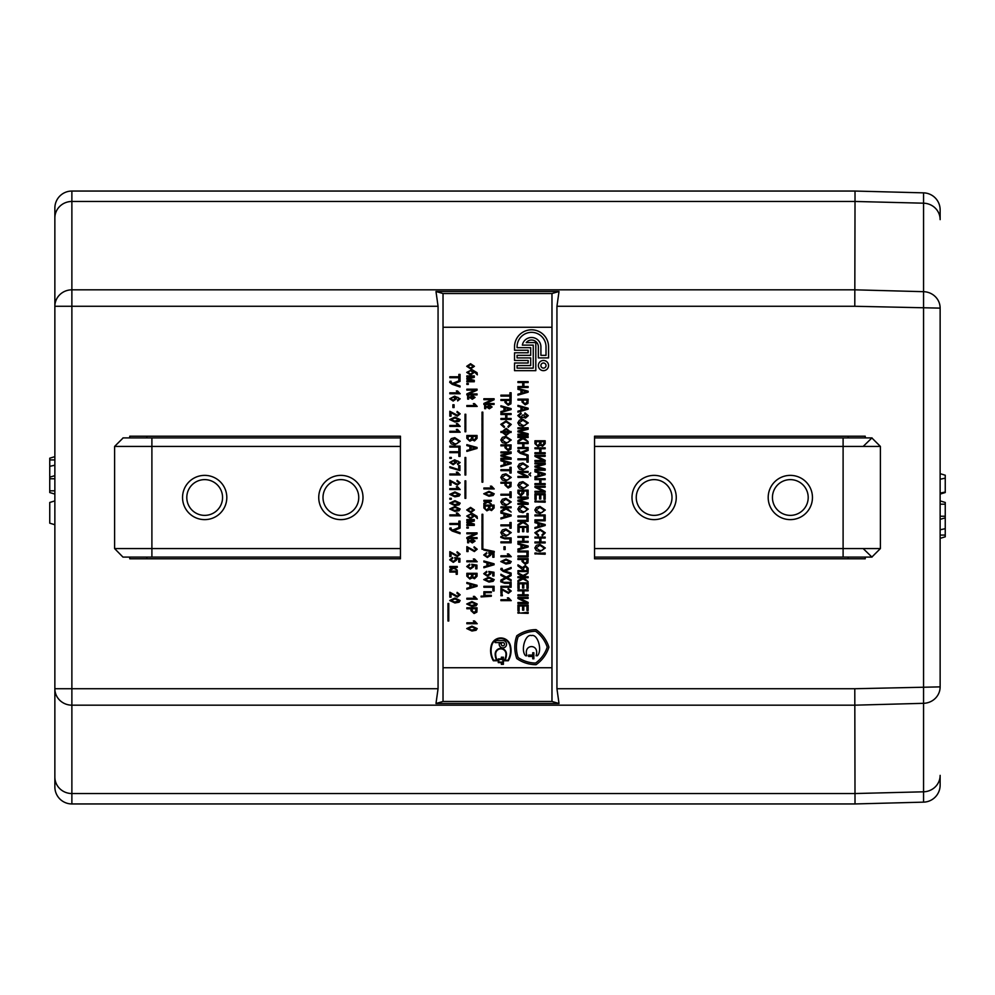 <?xml version="1.0" encoding="UTF-8"?>
<svg xmlns="http://www.w3.org/2000/svg" width="995" height="995" viewBox="0 0 995 995"><rect width="100%" height="100%" fill="white"/><g stroke="black" fill="none" stroke-linecap="round" stroke-linejoin="round"><path stroke-width="1.49" d="M182.545 497.5A22.126 22.126 0 0 0 204.671 519.626A22.126 22.126 0 0 0 226.81 497.5A22.126 22.126 0 0 0 204.671 475.374A22.126 22.126 0 0 0 182.545 497.5M318.736 497.5A22.126 22.126 0 0 0 340.875 519.626A22.126 22.126 0 0 0 363.001 497.5A22.126 22.126 0 0 0 340.875 475.374A22.126 22.126 0 0 0 318.736 497.5M400.463 548.568L151.899 548.568L151.899 557.088L122.957 557.088L114.599 548.568L151.899 548.568L151.899 437.912L400.463 437.912L400.463 558.792L129.76 558.792L129.76 557.088M812.455 497.5A22.126 22.126 0 0 0 790.328 475.374A22.126 22.126 0 0 0 768.19 497.5A22.126 22.126 0 0 0 790.328 519.626A22.126 22.126 0 0 0 812.455 497.5M676.264 497.5A22.126 22.126 0 0 0 654.125 475.374A22.126 22.126 0 0 0 631.999 497.5A22.126 22.126 0 0 0 654.125 519.626A22.126 22.126 0 0 0 676.264 497.5M871.844 437.912L880.401 446.432L843.101 446.432L843.101 557.088L594.537 557.088L594.537 436.208L865.24 436.208L865.24 437.912M500.821 637.969A9.838 9.838 0 0 0 491.356 645.133A20.186 20.186 0 0 0 493.333 660.767L497.326 660.767A14.714 14.714 0 0 1 495.659 654.063A5.162 5.162 0 0 1 500.821 648.864A5.162 5.162 0 0 1 505.982 654.063A14.714 14.714 0 0 1 504.316 660.767L508.308 660.767A20.186 20.186 0 0 0 510.286 645.133A9.838 9.838 0 0 0 500.821 637.969M509.788 645.27A9.328 9.328 0 0 0 491.841 645.27A19.676 19.676 0 0 0 493.619 660.257L496.555 660.257A15.186 15.186 0 0 1 495.187 654.063A5.634 5.634 0 0 1 500.821 648.392A5.634 5.634 0 0 1 506.455 654.063A15.186 15.186 0 0 1 505.087 660.257L508.01 660.257A19.676 19.676 0 0 0 509.788 645.27M543.469 363.001A2.55 2.55 0 0 0 540.907 365.563A2.55 2.55 0 0 0 543.469 368.113A2.55 2.55 0 0 0 546.019 365.563A2.55 2.55 0 0 0 543.469 363.001M543.469 370.662A5.112 5.112 0 0 0 548.568 365.563A5.112 5.112 0 0 0 543.469 360.451A5.112 5.112 0 0 0 538.357 365.563A5.112 5.112 0 0 0 543.469 370.662M522.338 345.128A9.365 9.365 0 0 1 540.907 346.832L540.907 355.339L546.019 355.339L546.019 346.832A14.465 14.465 0 0 0 531.554 332.355A14.465 14.465 0 0 0 517.077 346.832L517.077 347.678L530.696 347.678L530.696 355.339L517.077 355.339L517.077 357.901L530.696 357.901L530.696 365.563L517.077 365.563L517.077 368.113L533.258 368.113L533.258 345.128L522.338 345.128M531.554 329.805A17.027 17.027 0 0 0 514.527 346.832L514.527 350.24L528.146 350.24L528.146 352.79L514.527 352.79L514.527 360.451L528.146 360.451L528.146 363.001L514.527 363.001L514.527 370.662L535.808 370.662L535.808 342.578L526.231 342.578A6.816 6.816 0 0 1 538.357 346.832L538.357 357.901L548.568 357.901L548.568 346.832A17.027 17.027 0 0 0 531.554 329.805M551.976 327.255L443.024 327.255L443.024 667.744L551.976 667.744L551.976 293.525L443.024 293.525L435.984 291.498L559.016 291.498L556.939 306.273L556.939 688.727L559.016 703.502L551.976 701.475L551.976 667.744M540.919 441.718L541.019 444.429L542.437 445.3L543.979 443.335L543.979 441.718L540.919 441.718M534.949 443.671L534.949 440.785L545.173 440.785L545.173 443.671L542.598 446.233L540.459 445.225L537.959 446.494L534.949 443.671M536.143 441.718L536.28 444.653L537.947 445.561L539.725 443.546L539.725 441.718L536.143 441.718M534.949 448.745L534.949 447.825L545.173 447.825L545.173 448.745L540.919 448.745L540.919 452.725L545.173 452.725L545.173 453.658L534.949 453.658L534.949 452.725L539.725 452.725L539.725 448.745L534.949 448.745M534.949 455.387L545.173 455.387L545.173 456.307L536.902 456.307L545.173 460.324L545.173 461.344L534.949 461.344L534.949 460.424L543.233 460.424L534.949 456.406L534.949 455.387M534.949 463.869L534.949 462.936L545.173 462.936L545.173 464.416L536.429 466.593L545.173 468.906L545.173 470.237L534.949 470.237L534.949 469.304L543.556 469.304L534.949 467.028L534.949 466.133L544.054 463.869L534.949 463.869M534.949 471.879L534.949 470.896L545.173 473.732L545.173 474.702L534.949 477.662L534.949 476.692L538.009 475.896L538.009 472.675L534.949 471.879M539.203 472.986L539.203 475.573L544.103 474.279L539.203 472.986M534.949 479.652L534.949 478.732L545.173 478.732L545.173 479.652L540.919 479.652L540.919 483.632L545.173 483.632L545.173 484.565L534.949 484.565L534.949 483.632L539.725 483.632L539.725 479.652L534.949 479.652M534.949 486.294L545.173 486.294L545.173 487.214L536.902 487.214L545.173 491.231L545.173 492.264L534.949 492.264L534.949 491.331L543.233 491.331L534.949 487.314L534.949 486.294M534.949 499.428L534.949 493.856L545.173 493.856L545.173 499.291L543.979 499.291L543.979 494.776L540.795 494.776L540.795 499.03L539.601 499.03L539.601 494.776L536.143 494.776L536.143 499.428L534.949 499.428M537.474 501.94L537.474 501.306L545.173 501.02L545.173 502.214L537.474 501.94M534.949 501.94L534.949 501.02L536.417 501.02L536.417 501.94L534.949 501.94M536.429 507.375L539.924 506.455L545.297 510.037L540.049 513.619L536.38 512.699L534.825 510.037L536.429 507.375M539.912 507.388L536.019 510.025L540.086 512.686L542.387 512.301L544.103 510.049L539.912 507.388M543.979 515.87L534.949 515.87L534.949 514.95L545.173 514.95L545.173 520.783L534.949 520.783L534.949 519.85L543.979 519.85L543.979 515.87M534.949 522.686L534.949 521.716L545.173 524.539L545.173 525.509L534.949 528.482L534.949 527.499L538.009 526.703L538.009 523.482L534.949 522.686M539.203 523.805L539.203 526.38L544.103 525.099L539.203 523.805M536.019 532.711L538.531 534.974L538.27 535.907L534.825 532.735L540.136 529.278L545.297 532.81L542.25 535.77L541.989 534.85L544.103 532.785L540.136 530.198L536.019 532.711M534.949 538.034L534.949 537.101L545.173 537.101L545.173 538.034L540.919 538.034L540.919 542.001L545.173 542.001L545.173 542.934L534.949 542.934L534.949 542.001L539.725 542.001L539.725 538.034L534.949 538.034M536.429 545.31L539.924 544.389L545.297 547.984L540.049 551.553L536.38 550.633L534.825 547.971L536.429 545.31M539.912 545.322L536.019 547.971L540.086 550.633L542.387 550.235L544.103 547.984L539.912 545.322M537.474 553.941L537.474 553.307L545.173 553.021L545.173 554.215L537.474 553.941M534.949 553.941L534.949 553.021L536.417 553.021L536.417 553.941L534.949 553.941M517.935 382.553L517.935 381.62L528.146 381.62L528.146 382.553L523.905 382.553L523.905 386.533L528.146 386.533L528.146 387.453L517.935 387.453L517.935 386.533L522.711 386.533L522.711 382.553L517.935 382.553M517.935 389.356L517.935 388.386L528.146 391.209L528.146 392.192L517.935 395.152L517.935 394.182L520.982 393.373L520.982 390.164L517.935 389.356M522.176 390.475L522.176 393.062L527.076 391.769L522.176 390.475M517.935 400.065L517.935 399.132L528.146 399.132L527.947 403.423L525.186 404.841L522.039 402.005L522.039 400.065L517.935 400.065M523.233 400.065L523.233 402.079L525.124 403.908L526.952 402.055L526.952 400.065L523.233 400.065M517.935 406.346L517.935 405.363L528.146 408.199L528.146 409.169L517.935 412.129L517.935 411.159L520.982 410.363L520.982 407.142L517.935 406.346M522.176 407.452L522.176 410.039L527.076 408.746L522.176 407.452M517.798 415.599L520.907 412.801L521.243 413.721L518.992 415.649L520.808 417.44L522.574 415.052L523.768 415.052L525.435 417.179L527.089 415.661L524.701 413.858L524.987 412.925L528.283 415.649L525.497 418.099L523.27 417.166L520.845 418.373L517.798 415.599M519.402 420.213L522.897 419.293L528.283 422.887L523.022 426.457L519.353 425.537L517.798 422.875L519.402 420.213M522.885 420.226L518.992 422.875L523.059 425.537L525.372 425.139L527.089 422.887L522.885 420.226M517.935 428.721L517.935 427.788L528.146 427.788L528.146 429.268L519.402 431.432L528.146 433.758L528.146 435.089L517.935 435.089L517.935 434.156L526.529 434.156L517.935 431.88L517.935 430.972L527.027 428.721L517.935 428.721M517.935 436.544L528.146 436.544L528.146 437.477L523.631 437.477L528.146 441.718L522.984 438.708L517.935 441.855L517.935 440.797L522.437 437.589L517.935 437.477L517.935 436.544M517.935 443.571L517.935 442.651L528.146 442.651L528.146 443.571L523.905 443.571L523.905 447.551L528.146 447.551L528.146 448.484L517.935 448.484L517.935 447.551L522.711 447.551L522.711 443.571L517.935 443.571M520.596 452.451L528.146 449.417L528.146 450.437L521.965 452.924L528.146 455.051L528.146 456.046L520.261 453.347L517.798 451.407L518.059 450.337L519.253 450.337L518.992 451.195L520.596 452.451M517.935 459.752L517.935 458.832L526.952 458.832L526.952 456.444L528.146 456.444L528.146 462.14L526.952 462.14L526.952 459.752L517.935 459.752M519.402 463.857L522.897 462.936L528.283 466.531L523.022 470.1L519.353 469.18L517.798 466.518L519.402 463.857M522.885 463.869L518.992 466.518L523.059 469.18L525.372 468.782L527.089 466.531L522.885 463.869M517.935 471.431L528.146 471.431L528.146 472.364L519.875 472.364L528.146 476.369L528.146 477.401L517.935 477.401L517.935 476.468L526.206 476.468L517.935 472.451L517.935 471.431M529.738 474.391L530.671 475.946L528.805 474.416L530.671 472.886L529.738 474.391M519.402 482.563L522.897 481.642L528.283 485.237L523.022 488.806L519.353 487.886L517.798 485.224L519.402 482.563M522.885 482.575L518.992 485.224L523.059 487.886L525.372 487.488L527.089 485.237L522.885 482.575M517.935 490.137L528.146 490.137L528.146 495.311L526.952 495.311L526.952 491.07L523.768 491.07L523.768 492.948L520.882 495.97L517.935 493.172L517.935 490.137M519.129 491.07L519.129 493.259L520.858 495.05L522.574 491.07L519.129 491.07M517.935 497.96L517.935 497.04L528.146 497.04L528.146 498.507L519.402 500.684L528.146 502.997L528.146 504.328L517.935 504.328L517.935 503.408L526.529 503.408L517.935 501.119L517.935 500.224L527.027 497.96L517.935 497.96M519.402 506.443L522.897 505.522L528.283 509.117L523.022 512.686L519.353 511.766L517.798 509.104L519.402 506.443M522.885 506.455L518.992 509.104L523.059 511.766L525.372 511.368L527.089 509.117L522.885 506.455M517.935 516.94L517.935 516.007L526.952 516.007L526.952 513.619L528.146 513.619L528.146 519.328L526.952 519.328L526.952 516.94L517.935 516.94M517.935 520.385L528.146 520.385L528.146 521.318L523.631 521.318L528.146 525.559L522.984 522.549L517.935 525.696L517.935 524.639L522.437 521.43L517.935 521.318L517.935 520.385M517.935 532.064L517.935 526.492L528.146 526.492L528.146 531.927L526.952 531.927L526.952 527.412L523.768 527.412L523.768 531.666L522.574 531.666L522.574 527.412L519.129 527.412L519.129 532.064L517.935 532.064M517.935 537.362L517.935 536.442L528.146 536.442L528.146 537.362L523.905 537.362L523.905 541.342L528.146 541.342L528.146 542.275L517.935 542.275L517.935 541.342L522.711 541.342L522.711 537.362L517.935 537.362M517.935 544.178L517.935 543.195L528.146 546.031L528.146 547.001L517.935 549.961L517.935 548.991L520.982 548.195L520.982 544.974L517.935 544.178M522.176 545.285L522.176 547.872L527.076 546.578L522.176 545.285M526.952 551.951L517.935 551.951L517.935 551.031L528.146 551.031L528.146 556.864L517.935 556.864L517.935 555.931L526.952 555.931L526.952 551.951M517.935 559.513L517.935 558.593L528.146 558.593L527.947 562.871L525.186 564.289L522.039 561.454L522.039 559.513L517.935 559.513M523.233 559.513L523.233 561.528L525.124 563.369L526.952 561.516L526.952 559.513L523.233 559.513M517.935 570.657L517.935 571.59L528.146 571.59L528.146 568.207L525.335 565.483L522.512 567.61L517.935 564.824L517.935 565.906L522.437 569.414L522.437 570.657L517.935 570.657M526.952 568.133L526.952 570.657L523.631 570.657L523.631 568.381L525.323 566.416L526.952 568.133M528.146 576.764L528.146 577.697L523.631 577.697L528.146 581.677L522.997 578.953L517.935 581.677L517.935 580.657L522.437 577.697L517.935 577.697L517.935 576.764L522.437 576.764L517.935 573.792L517.935 572.784L522.997 575.508L528.146 572.921L523.631 576.764L528.146 576.764M517.935 588.443L517.935 582.871L528.146 582.871L528.146 588.306L526.952 588.306L526.952 583.791L523.768 583.791L523.768 588.045L522.574 588.045L522.574 583.791L519.129 583.791L519.129 588.443L517.935 588.443M517.935 590.831L517.935 589.898L528.146 589.898L528.146 590.831L523.905 590.831L523.905 594.811L528.146 594.811L528.146 595.731L517.935 595.731L517.935 594.811L522.711 594.811L522.711 590.831L517.935 590.831M517.935 597.46L528.146 597.46L528.146 598.393L519.875 598.393L528.146 602.398L528.146 603.43L517.935 603.43L517.935 602.497L526.206 602.497L517.935 598.48L517.935 597.46M517.935 610.594L517.935 605.022L528.146 605.022L528.146 610.457L526.952 610.457L526.952 605.955L523.768 605.955L523.768 610.196L522.574 610.196L522.574 605.955L519.129 605.955L519.129 610.594L517.935 610.594M520.447 613.107L528.146 612.186L528.146 613.38L520.447 613.107M517.935 613.119L517.935 612.186L519.39 612.186L519.39 613.119L517.935 613.119M500.908 396.085L500.908 395.152L509.925 395.152L509.925 392.764L511.119 392.764L511.119 398.473L509.925 398.473L509.925 396.085L500.908 396.085M500.908 400.463L500.908 399.53L511.119 399.53L510.92 403.821L508.159 405.239L505.012 402.403L505.012 400.463L500.908 400.463M506.206 400.463L506.206 402.478L508.109 404.306L509.925 402.453L509.925 400.463L506.206 400.463M500.908 406.744L500.908 405.761L511.119 408.597L511.119 409.567L500.908 412.527L500.908 411.557L503.955 410.761L503.955 407.54L500.908 406.744M505.149 407.851L505.149 410.437L510.062 409.144L505.149 407.851M500.908 414.517L500.908 413.597L511.119 413.597L511.119 414.517L506.878 414.517L506.878 418.497L511.119 418.497L511.119 419.43L500.908 419.43L500.908 418.497L505.684 418.497L505.684 414.517L500.908 414.517M501.965 424.33L504.49 426.594L504.216 427.527L500.771 424.355L506.082 420.885L511.256 424.43L508.196 427.39L507.935 426.457L510.062 424.392L506.082 421.818L501.965 424.33M508.731 432.427L503.557 432.427L506.144 434.554L508.731 432.427M506.144 428.323L509.925 431.507L511.119 431.507L511.119 432.427L509.925 432.427L506.144 435.487L502.363 432.427L500.908 432.427L500.908 431.507L502.363 431.507L506.144 428.323M508.731 431.507L506.144 429.243L503.557 431.507L508.731 431.507M502.375 437.327L505.883 436.407L511.256 440.001L506.007 443.571L502.338 442.651L500.771 439.989L502.375 437.327M505.858 437.34L501.965 439.989L506.032 442.651L508.346 442.253L510.062 440.001L505.858 437.34M500.908 445.835L500.908 444.902L511.119 444.902L510.92 449.193L508.159 450.611L505.012 447.775L505.012 445.835L500.908 445.835M506.206 445.835L506.206 447.849L508.109 449.678L509.925 447.825L509.925 445.835L506.206 445.835M500.908 452.862L500.908 451.929L511.119 451.929L511.119 453.409L502.375 455.573L511.119 457.899L511.119 459.23L500.908 459.23L500.908 458.297L509.502 458.297L500.908 456.021L500.908 455.125L510 452.862L500.908 452.862M500.908 460.859L500.908 459.889L511.119 462.712L511.119 463.695L500.908 466.655L500.908 465.685L503.955 464.876L503.955 461.668L500.908 460.859M505.149 461.978L505.149 464.565L510.062 463.272L505.149 461.978M500.908 470.635L500.908 469.702L509.925 469.702L509.925 467.314L511.119 467.314L511.119 473.023L509.925 473.023L509.925 470.635L500.908 470.635M502.375 474.739L505.883 473.819L511.256 477.413L506.007 480.983L502.338 480.063L500.771 477.401L502.375 474.739M505.858 474.752L501.965 477.401L506.032 480.05L508.346 479.665L510.062 477.413L505.858 474.752M500.908 483.234L500.908 482.314L511.119 482.314L510.92 486.592L508.159 488.01L505.012 485.174L505.012 483.234L500.908 483.234M506.206 483.234L506.206 485.249L508.109 487.09L509.925 485.237L509.925 483.234L506.206 483.234M500.908 495.174L500.908 494.254L509.925 494.254L509.925 491.866L511.119 491.866L511.119 497.562L509.925 497.562L509.925 495.174L500.908 495.174M502.375 499.279L505.883 498.358L511.256 501.953L506.007 505.522L502.338 504.602L500.771 501.94L502.375 499.279M505.858 499.291L501.965 501.94L506.032 504.602L508.346 504.204L510.062 501.953L505.858 499.291M500.908 506.853L511.119 506.853L511.119 507.786L506.604 507.786L511.119 512.027L505.97 509.017L500.908 512.164L500.908 511.107L505.41 507.898L500.908 507.786L500.908 506.853M500.908 513.134L500.871 512.176L511.119 514.987L511.119 515.957L500.908 518.93L500.908 517.947L503.955 517.151L503.955 513.93L500.908 513.134M508.122 515.111L505.149 514.253L505.149 516.828L510.062 515.547L508.122 515.111M500.908 525.82L500.908 524.9L509.925 524.9L509.925 522.512L511.119 522.512L511.119 528.208L509.925 528.208L509.925 525.82L500.908 525.82M502.375 529.925L505.883 529.004L511.256 532.599L506.007 536.168L502.338 535.248L500.771 532.586L502.375 529.925M505.858 529.937L501.965 532.586L506.032 535.248L508.346 534.85L510.062 532.599L505.858 529.937M503.93 537.897L511.119 537.897L511.119 542.797L500.908 542.797L500.908 541.877L509.925 541.877L509.925 538.83L504.676 538.83L500.771 537.362L500.908 536.566L502.102 536.74L503.93 537.897M503.955 549.563L503.955 546.777L505.149 546.777L505.149 549.563L503.955 549.563M511.256 556.727L500.908 556.727L500.908 555.807L508.992 555.807L507.4 553.941L508.594 553.941L511.256 556.727M500.771 561.566L506.007 559.115L511.256 561.578L510.174 563.282L506.007 564.028L500.771 561.566M506.007 560.048L501.828 561.603L506.007 563.095L510.186 561.541L506.007 560.048M503.569 570.521L511.119 567.473L511.119 568.506L504.938 570.993L511.119 573.108L511.119 574.115L503.234 571.416L500.771 569.476L501.032 568.406L502.226 568.406L501.965 569.264L503.569 570.521M500.908 575.321L500.908 574.239L506.256 577.15L511.119 574.513L511.119 575.595L507.251 577.697L511.119 579.799L511.119 580.881L506.256 578.232L501.094 581.043L503.93 582.336L511.119 582.336L511.119 587.249L500.908 587.249L500.908 586.316L509.925 586.316L509.925 583.269L504.676 583.269L500.771 581.801L500.908 580.06L505.261 577.697L500.908 575.321M502.102 589.761L502.102 593.343L500.908 593.343L500.908 588.443L508.408 592.423L510.186 590.98L508.072 589.5L508.196 588.567L511.256 591.018L508.395 593.343L502.102 589.761M500.908 595.731L500.908 594.811L502.363 594.811L502.363 595.731L500.908 595.731M511.256 600.644L500.908 600.644L500.908 599.711L508.992 599.711L507.4 597.858L508.594 597.858L511.256 600.644M483.881 398.734L494.092 398.734L494.092 399.729L485.958 403.51L494.092 403.51L494.092 404.443L483.881 404.443L483.881 403.46L492.052 399.667L483.881 399.667L483.881 398.734M486.53 406.943L489.416 405.102L492.102 406.98L489.329 408.821L486.53 406.943M489.353 406.035L487.6 406.967L489.316 407.888L491.045 406.955L489.353 406.035M484.677 405.239L485.734 405.239L485.734 408.684L484.677 408.684L484.677 405.239M482.028 412.129L482.824 412.129L482.824 417.975L482.028 417.975L482.028 412.129M481.99 417.975L482.824 417.999L482.824 423.808L482.028 423.808L481.99 417.975M481.99 423.808L482.824 423.845L482.824 429.641L482.028 429.641L481.99 423.808M481.99 429.641L482.824 429.678L482.824 435.487L482.028 435.487L481.99 429.641M481.99 435.487L482.824 435.512L482.824 441.32L482.028 441.32L481.99 435.487M481.99 441.32L482.824 441.357L482.824 447.153L482.028 447.153L481.99 441.32M481.99 447.153L482.824 447.19L482.824 452.999L482.028 452.999L481.99 447.153M481.99 452.999L482.824 453.023L482.824 458.832L482.028 458.832L481.99 452.999M481.99 458.832L482.824 458.869L482.824 464.665L482.028 464.665L481.99 458.832M481.99 464.665L482.824 464.702L482.824 470.498L482.028 470.498L481.99 464.665M481.99 470.498L482.824 470.535L482.824 476.344L482.028 476.344L481.99 470.498M481.99 476.344L482.824 476.369L482.824 482.177L482.028 482.177L481.99 476.344M494.229 488.943L483.881 488.943L483.881 488.01L491.978 488.01L490.386 486.157L491.58 486.157L494.229 488.943M483.744 493.781L488.98 491.331L494.229 493.794L493.147 495.485L488.98 496.244L483.744 493.781M488.993 492.264L484.814 493.806L488.993 495.311L493.172 493.756L488.993 492.264M483.881 500.348L491.306 500.348L491.306 501.281L488.122 501.281L491.306 504.067L487.786 502.139L483.881 504.328L483.881 503.308L487.463 501.281L483.881 501.281L483.881 500.348M489.851 506.057L489.95 508.768L491.356 509.639L492.898 507.674L492.898 506.057L489.851 506.057M483.881 508.01L483.881 505.124L494.092 505.124L494.092 508.01L491.53 510.572L489.391 509.564L486.878 510.833L483.881 508.01M485.075 506.057L485.199 508.992L486.866 509.9L488.657 507.885L488.657 506.057L485.075 506.057M482.028 514.278L482.824 514.278L482.824 520.124L482.028 520.124L482.028 514.278M481.99 520.124L482.824 520.149L482.824 525.957L482.028 525.957L481.99 520.124M481.99 525.957L482.824 525.994L482.824 531.79L482.028 531.79L481.99 525.957M481.99 531.79L482.824 531.827L482.824 537.636L482.028 537.636L481.99 531.79M481.99 537.636L482.824 537.661L482.824 543.469L482.028 543.469L481.99 537.636M481.99 543.469L482.824 543.506L482.824 549.302L482.028 549.302L481.99 543.469M483.744 550.048L483.744 549.228L494.229 551.466L494.229 552.287L483.744 550.048M483.744 554.999L486.667 552.623L486.804 553.543L484.814 554.986L487.301 556.603L489.59 555.023L488.732 552.747L493.968 553.543L493.968 557.262L492.774 557.262L492.774 554.314L490.162 553.916L490.647 555.285L487.363 557.523L483.744 554.999M483.881 561.951L483.881 560.981L494.092 563.804L494.092 564.774L483.881 567.747L483.881 566.777L486.928 565.968L486.928 562.76L483.881 561.951M488.122 563.071L488.122 565.658L493.035 564.364L488.122 563.071M483.744 573.705L486.667 571.329L486.804 572.249L484.814 573.692L487.301 575.309L489.59 573.729L488.732 571.453L493.968 572.249L493.968 575.968L492.774 575.968L492.774 573.02L490.162 572.622L490.647 573.991L487.363 576.229L483.744 573.705M483.744 579.612L488.98 577.162L494.229 579.625L493.147 581.316L488.98 582.075L483.744 579.612M488.993 578.095L484.814 579.637L488.993 581.142L493.172 579.587L488.993 578.095M483.881 586.316L494.092 586.316L494.092 590.955L492.898 590.955L492.898 587.249L483.881 587.249L483.881 586.316M483.881 591.751L491.306 591.751L491.306 592.684L484.938 592.684L484.938 595.333L491.306 595.333L491.306 596.266L481.095 596.925L481.095 596.129L483.881 596.129L483.881 591.751M466.717 366.297L470.573 363.71L474.416 366.297L470.647 368.884L466.717 366.297M470.573 364.643L467.787 366.322L470.573 367.963L473.359 366.272L470.573 364.643M477.065 372.69L477.339 374.854L472.874 370.351L474.279 372.329L470.585 374.991L466.717 372.391L472.053 369.68L477.065 372.69M467.787 372.379L470.623 374.058L473.222 372.366L470.399 370.613L467.787 372.379M466.854 375.911L474.279 375.911L474.279 377.391L468.309 378.772L474.279 380.351L474.279 381.757L466.854 381.757L466.854 380.824L472.961 380.824L466.854 379.207L466.854 378.287L473.085 376.844L466.854 376.844L466.854 375.911M466.854 384.406L466.854 383.473L468.309 383.473L468.309 384.406L466.854 384.406M466.854 389.182L477.065 389.182L477.065 390.177L468.931 393.958L477.065 393.958L477.065 394.891L466.854 394.891L466.854 393.908L475.038 390.115L466.854 390.115L466.854 389.182M469.503 397.391L472.389 395.55L475.075 397.428L472.302 399.269L469.503 397.391M472.326 396.483L470.573 397.415L472.289 398.336L474.018 397.403L472.326 396.483M467.65 395.687L468.707 395.687L468.707 399.132L467.65 399.132L467.65 395.687M477.202 406.433L466.854 406.433L466.854 405.5L474.951 405.5L473.359 403.647L474.553 403.647L477.202 406.433M465.001 414.256L465.797 414.256L465.797 420.089L465.001 420.089L465.001 414.256M464.963 420.089L465.797 420.126L465.797 425.935L465.001 425.935L464.963 420.089M464.963 425.935L465.797 425.959L465.797 431.768L465.001 431.768L464.963 425.935M472.824 436.407L472.923 439.131L474.329 439.989L475.871 438.024L475.871 436.407L472.824 436.407M466.854 438.36L466.854 435.487L477.065 435.487L477.065 438.372L474.503 440.922L472.364 439.914L469.851 441.183L466.854 438.36M468.048 436.407L468.172 439.342L469.851 440.263L471.63 438.248L471.63 436.407L468.048 436.407M466.854 445.611L466.854 444.641L477.065 447.464L477.065 448.434L466.854 451.407L466.854 450.424L469.901 449.628L469.901 446.407L466.854 445.611M471.095 446.73L471.095 449.305L476.008 448.024L471.095 446.73M465.001 457.501L465.797 457.501L465.797 463.334L465.001 463.334L465.001 457.501M464.963 463.334L465.797 463.371L465.797 469.18L465.001 469.18L464.963 463.334M464.963 469.18L465.797 469.217L465.797 475.013L465.001 475.013L464.963 469.18M465.001 480.846L465.797 480.846L465.797 486.692L465.001 486.692L465.001 480.846M464.963 486.692L465.797 486.717L465.797 492.525L465.001 492.525L464.963 486.692M464.963 492.525L465.797 492.562L465.797 498.358L465.001 498.358L464.963 492.525M466.717 509.975L470.573 507.388L474.416 509.975L470.647 512.562L466.717 509.975M470.573 508.308L467.787 510L470.573 511.629L473.359 509.95L470.573 508.308M477.065 516.355L477.339 518.532L472.874 514.017L474.279 516.007L470.585 518.656L466.717 516.057L472.053 513.358L477.065 516.355M467.787 516.057L470.623 517.736L473.222 516.032L470.399 514.278L467.787 516.057M466.854 519.589L474.279 519.589L474.279 521.057L468.309 522.437L474.279 524.029L474.279 525.422L466.854 525.422L466.854 524.502L472.961 524.502L466.854 522.872L466.854 521.952L473.085 520.522L466.854 520.522L466.854 519.589M466.854 528.084L466.854 527.151L468.309 527.151L468.309 528.084L466.854 528.084M466.854 532.86L477.065 532.86L477.065 533.855L468.931 537.636L477.065 537.636L477.065 538.556L466.854 538.556L466.854 537.574L475.038 533.78L466.854 533.78L466.854 532.86M469.503 541.056L472.389 539.228L475.075 541.093L472.302 542.934L469.503 541.056M472.326 540.148L470.573 541.081L472.289 542.001L474.018 541.069L472.326 540.148M467.65 539.352L468.707 539.352L468.707 542.797L467.65 542.797L467.65 539.352M468.048 547.971L468.048 551.553L466.854 551.553L466.854 546.653L474.366 550.633L476.145 549.19L474.018 547.71L474.155 546.777L477.202 549.228L474.341 551.553L468.048 547.971M477.202 561.777L466.854 561.777L466.854 560.844L474.951 560.844L473.359 558.991L474.553 558.991L477.202 561.777M466.717 566.541L469.64 564.165L469.777 565.085L467.787 566.528L470.274 568.145L472.563 566.565L471.705 564.289L476.941 565.085L476.941 568.804L475.747 568.804L475.747 565.856L473.147 565.458L473.62 566.827L470.337 569.065L466.717 566.541M472.824 574.239L472.923 576.963L474.329 577.821L475.871 575.856L475.871 574.239L472.824 574.239M466.854 576.192L466.854 573.319L477.065 573.319L477.065 576.204L474.503 578.754L472.364 577.747L469.851 579.015L466.854 576.192M468.048 574.239L468.172 577.175L469.851 578.095L471.63 576.08L471.63 574.239L468.048 574.239M466.854 583.443L466.854 582.473L477.065 585.296L477.065 586.266L466.854 589.239L466.854 588.256L469.901 587.46L469.901 584.239L466.854 583.443M471.095 584.562L471.095 587.137L476.008 585.856L471.095 584.562M477.202 599.189L466.854 599.189L466.854 598.256L474.951 598.256L473.359 596.403L474.553 596.403L477.202 599.189M466.717 604.015L471.953 601.577L477.202 604.027L476.12 605.731L471.953 606.477L466.717 604.015M471.966 602.497L467.787 604.052L471.966 605.557L476.145 603.99L471.966 602.497M466.854 608.741L466.854 607.808L477.065 607.808L476.879 612.099L474.105 613.517L470.971 610.681L470.971 608.741L466.854 608.741M472.165 608.741L472.165 610.756L474.055 612.584L475.871 610.731L475.871 608.741L472.165 608.741M477.202 623.728L466.854 623.728L466.854 622.795L474.951 622.795L473.359 620.942L474.553 620.942L477.202 623.728M466.717 628.566L471.953 626.116L477.202 628.579L476.12 630.27L471.953 631.017L466.717 628.566M471.966 627.037L467.787 628.591L471.966 630.096L476.145 628.529L471.966 627.037M449.827 377.702L449.827 376.782L458.857 376.782L458.857 374.394L460.051 374.394L460.051 380.09L458.857 380.09L458.857 377.702L449.827 377.702M452.489 383.411L460.051 380.364L460.051 381.383L453.869 383.871L460.051 385.998L460.051 386.993L452.165 384.294L449.703 382.354L449.964 381.284L451.158 381.284L450.897 382.142L452.489 383.411M460.175 393.759L449.827 393.759L449.827 392.826L457.924 392.826L456.332 390.973L457.526 390.973L460.175 393.759M460.175 398.808L457.663 400.923L457.526 399.99L459.118 398.696L457.998 397.378L455.15 396.955L456.469 398.796L453.16 401.06L449.703 398.734L454.678 396.147L460.175 398.808M453.198 397.08L450.76 398.684L453.123 400.127L455.399 398.622L453.198 397.08M452.887 407.552L452.887 404.766L454.081 404.766L454.081 407.552L452.887 407.552M451.021 412.602L451.021 416.184L449.827 416.184L449.827 411.271L457.339 415.251L459.118 413.82L456.991 412.328L457.128 411.408L460.175 413.845L457.314 416.184L451.021 412.602M449.703 419.554L454.939 417.104L460.175 419.567L459.105 421.271L454.939 422.017L449.703 419.554M454.939 418.037L450.76 419.579L454.939 421.084L459.118 419.529L454.939 418.037M460.175 426.395L449.827 426.395L449.827 425.462L457.924 425.462L456.332 423.609L457.526 423.609L460.175 426.395M460.175 432.228L449.827 432.228L449.827 431.308L457.924 431.308L456.332 429.442L457.526 429.442L460.175 432.228M451.295 438.584L454.802 437.676L460.175 441.258L454.926 444.84L451.257 443.907L449.703 441.258L451.295 438.584M454.79 438.596L450.897 441.245L454.964 443.907L457.265 443.509L458.981 441.27L454.79 438.596M449.827 446.158L460.051 446.158L460.051 450.81L458.857 450.81L458.857 447.091L449.827 447.091L449.827 446.158M449.827 451.73L460.051 451.73L460.051 456.369L458.857 456.369L458.857 452.663L449.827 452.663L449.827 451.73M449.827 458.359L449.827 457.439L451.295 457.439L451.295 458.359L449.827 458.359M460.175 462.488L457.663 464.603L457.526 463.67L459.118 462.376L457.998 461.058L455.15 460.623L456.469 462.476L453.16 464.727L449.703 462.414L454.678 459.827L460.175 462.488M453.198 460.747L450.76 462.364L453.123 463.807L455.399 462.289L453.198 460.747M458.72 469.64L458.72 465.66L459.914 465.66L459.914 470.573L449.827 467.65L449.827 466.717L458.72 469.64M460.175 474.951L449.827 474.951L449.827 474.018L457.924 474.018L456.332 472.165L457.526 472.165L460.175 474.951M451.021 481.58L451.021 485.162L449.827 485.162L449.827 480.249L457.339 484.229L459.118 482.799L456.991 481.319L457.128 480.386L460.175 482.836L457.314 485.162L451.021 481.58M460.175 489.54L449.827 489.54L449.827 488.607L457.924 488.607L456.332 486.754L457.526 486.754L460.175 489.54M449.703 494.378L454.939 491.928L460.175 494.391L459.105 496.082L454.939 496.841L449.703 494.378M454.939 492.861L450.76 494.403L454.939 495.908L459.118 494.353L454.939 492.861M449.827 499.229L449.827 498.296L451.295 498.296L451.295 499.229L449.827 499.229M449.703 503.134L454.939 500.684L460.175 503.147L459.105 504.838L454.939 505.597L449.703 503.134M454.939 501.617L450.76 503.159L454.939 504.664L459.118 503.097L454.939 501.617M449.703 508.967L454.939 506.517L460.175 508.98L459.105 510.684L454.939 511.43L449.703 508.967M454.939 507.45L450.76 508.992L454.939 510.497L459.118 508.942L454.939 507.45M460.175 515.808L449.827 515.808L449.827 514.875L457.924 514.875L456.332 513.022L457.526 513.022L460.175 515.808M449.827 524.427L449.827 523.507L458.857 523.507L458.857 521.119L460.051 521.119L460.051 526.815L458.857 526.815L458.857 524.427L449.827 524.427M452.489 530.124L460.051 527.089L460.051 528.109L453.869 530.596L460.051 532.723L460.051 533.718L452.165 531.019L449.703 529.079L449.964 528.009L451.158 528.009L450.897 528.867L452.489 530.124M451.021 552.946L451.021 556.528L449.827 556.528L449.827 551.628L457.339 555.608L459.118 554.165L456.991 552.685L457.128 551.752L460.175 554.203L457.314 556.528L451.021 552.946M449.703 559.837L452.613 557.461L452.75 558.394L450.76 559.824L453.247 561.441L455.536 559.862L454.678 557.598L459.914 558.394L459.914 562.1L458.72 562.1L458.72 559.153L456.12 558.755L456.593 560.123L453.31 562.374L449.703 559.837M449.827 566.478L457.265 566.478L457.265 567.411L454.081 567.411L457.265 570.197L453.732 568.269L449.827 570.458L449.827 569.438L453.409 567.411L449.827 567.411L449.827 566.478M449.827 571.13L457.265 571.13L457.265 574.314L456.195 574.314L456.195 572.05L449.827 572.05L449.827 571.13M451.021 593.542L451.021 597.124L449.827 597.124L449.827 592.224L457.339 596.204L459.118 594.761L456.991 593.281L457.128 592.348L460.175 594.799L457.314 597.124L451.021 593.542M449.703 600.507L454.939 598.057L460.175 600.52L459.105 602.211L454.939 602.97L449.703 600.507M454.939 598.99L450.76 600.532L454.939 602.037L459.118 600.47L454.939 598.99M447.974 603.492L448.77 603.492L448.77 609.338L447.974 609.338L447.974 603.492M447.937 609.338L448.77 609.363L448.77 615.171L447.974 615.171L447.937 609.338M447.937 615.171L448.77 615.208L448.77 621.004L447.974 621.004L447.937 615.171M501.866 657.707L502.885 657.707L502.885 663.827L501.866 663.827L501.866 662.098L498.793 662.098L498.793 659.436L501.866 659.436L501.866 657.707M503.395 657.197L503.395 664.337L501.343 664.337L501.343 662.608L498.284 662.608L498.284 658.926L501.343 658.926L501.343 657.197L503.395 657.197M501.468 643.404A1.629 1.629 0 0 0 502.326 645.755A1.629 1.629 0 0 0 504.49 644.499A1.629 1.629 0 0 0 502.885 642.583L495.112 642.583A2.04 2.04 0 0 1 497.164 640.544L502.885 640.544A3.681 3.681 0 0 1 506.542 644.499A3.681 3.681 0 0 1 502.338 647.857A3.681 3.681 0 0 1 499.291 643.404L501.468 643.404M536.069 664.685A33.507 33.507 0 0 0 548.917 647.16A33.507 33.507 0 0 0 536.069 629.636A33.507 33.507 0 0 0 516.791 635.768A33.507 33.507 0 0 0 516.791 658.553A33.507 33.507 0 0 0 536.069 664.685M547.225 647.16A31.902 31.902 0 0 0 535.571 631.253A31.902 31.902 0 0 0 518.134 636.788A31.902 31.902 0 0 0 518.134 657.533A31.902 31.902 0 0 0 535.571 663.068A31.902 31.902 0 0 0 547.225 647.16M528.619 655.083L528.619 656.451L532.723 656.451L532.723 658.789L533.867 658.789L533.867 652.757L532.723 652.757L532.723 655.083L528.619 655.083M537.399 655.767L536.081 655.767C540.086 643.541 522.91 643.541 526.915 655.767L525.609 655.767C520.36 650.581 525.323 633.566 531.504 635.581C537.686 633.566 542.648 650.581 537.399 655.767M940.138 785.13A17.027 17.027 0 0 1 923.559 802.144L923.559 791.809A17.027 16.442 180 0 0 940.138 775.366L940.138 785.13A17.027 17.027 0 0 1 923.559 802.144L855.016 803.948L854.792 688.727L940.138 686.873A17.027 16.442 180 0 1 923.559 703.316L923.559 291.684A17.027 16.442 0 0 1 940.138 308.127L940.138 686.873M940.138 308.127L854.792 306.273L855.016 201.463L71.876 201.463L71.876 289.831L855.016 289.831L923.559 291.684L923.559 203.191A17.027 16.442 -0 0 1 940.138 219.634L940.138 209.87A17.027 17.027 0 0 0 923.559 192.856L855.016 191.052L855.016 201.463L923.559 203.191L923.559 192.856M880.401 446.432L880.401 548.568L871.844 557.088M594.537 557.088L594.537 558.792L865.24 558.792L865.24 557.088M863.536 446.083L871.943 437.912M772.443 497.5A17.873 17.873 0 0 0 790.328 515.373A17.873 17.873 0 0 0 808.201 497.5A17.873 17.873 0 0 0 790.328 479.627A17.873 17.873 0 0 0 772.443 497.5M636.253 497.5A17.873 17.873 0 0 0 654.125 515.373A17.873 17.873 0 0 0 671.998 497.5A17.873 17.873 0 0 0 654.125 479.627A17.873 17.873 0 0 0 636.253 497.5M871.943 557.088L863.536 548.917M559.016 291.498L551.976 293.525M551.976 701.475L443.024 701.475L443.024 667.744M443.024 327.255L443.024 293.525M559.016 703.502L435.984 703.502L438.061 688.727L438.061 306.273L435.984 291.498M443.024 701.475L435.984 703.502M114.599 548.568L114.599 446.432L123.156 437.912M129.76 437.912L129.76 436.208L400.463 436.208L400.463 437.912M323.002 497.5A17.873 17.873 0 0 0 340.875 515.373A17.873 17.873 0 0 0 358.747 497.5A17.873 17.873 0 0 0 340.875 479.627A17.873 17.873 0 0 0 323.002 497.5M186.799 497.5A17.873 17.873 0 0 0 204.671 515.373A17.873 17.873 0 0 0 222.557 497.5A17.873 17.873 0 0 0 204.671 479.627A17.873 17.873 0 0 0 186.799 497.5M855.016 803.948L71.603 803.948M54.862 787.194L54.862 207.806M855.016 191.052L71.876 191.052L71.876 201.463A17.027 16.442 0 0 0 54.862 217.905M71.603 191.052L71.876 191.052A17.027 17.027 0 0 0 54.862 208.079L54.862 306.273L71.876 306.273L71.876 289.831A17.027 16.442 0 0 0 54.862 306.273M54.862 777.095A17.027 16.442 180 0 0 71.876 793.537L855.016 793.537L923.559 791.809L923.559 703.316L855.016 705.169L71.876 705.169L71.876 803.948A17.027 17.027 0 0 1 54.862 786.921L54.862 688.727L438.061 688.727M54.862 524.738L49.75 523.183L49.75 502.463L54.862 500.908M54.862 494.092L49.75 492.537L49.75 458.197L54.862 456.643M49.75 466.332L54.862 465.2M940.138 500.908L945.25 502.463L945.25 536.803L940.138 538.357M945.25 528.668L940.138 529.8M940.138 494.092L945.25 492.537L945.25 475.224L940.138 473.67M400.463 446.432L114.599 446.432M594.537 548.568L880.401 548.568M594.537 446.432L843.101 446.432L843.101 437.912L872.043 437.912M854.792 306.273L556.939 306.273M556.939 688.727L854.792 688.727M848.213 437.912L848.213 436.208M848.213 558.792L848.213 557.088M54.862 688.727A17.027 16.442 180 0 0 71.876 705.169L71.876 306.273L438.061 306.273M146.787 557.088L146.787 558.792M146.787 436.208L146.787 437.912M54.862 208.079A17.027 17.027 0 0 1 71.876 191.052M71.876 803.948A17.027 17.027 0 0 1 54.862 786.921M49.75 459.914L54.862 459.914M49.75 477.152L54.862 475.66M49.75 478.769L54.862 478.769M49.75 490.821L54.862 490.821M945.25 535.086L940.138 535.086M945.25 517.848L940.138 519.34M945.25 516.231L940.138 516.231M945.25 504.179L940.138 504.179M945.25 492.027L940.138 493.134M945.25 478.147L940.138 479.242M151.899 437.912L122.957 437.912M151.899 557.088L400.463 557.088M843.101 557.088L872.043 557.088M843.101 437.912L594.537 437.912"/></g></svg>
